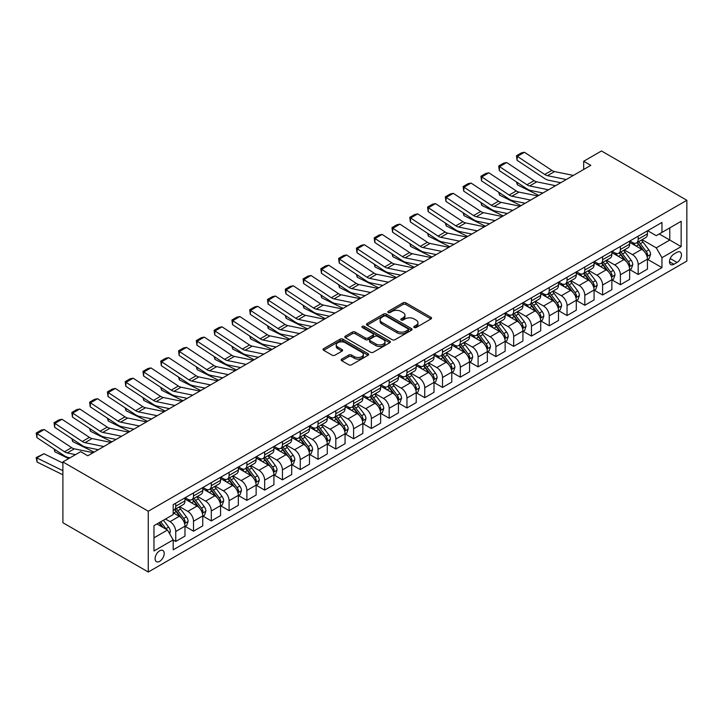 <?xml version="1.0" encoding="UTF-8"?>
<svg xmlns="http://www.w3.org/2000/svg" width="723" height="723" viewBox="0 0 723 723"><rect width="100%" height="100%" fill="white"/><g stroke="black" fill="none" stroke-linecap="round" stroke-linejoin="round"><path stroke-width="1.08" d="M414.189 327.51A1.383 0.795 0 0 0 416.141 327.51L430.98 318.942A1.979 1.139 0 0 0 431.559 318.138A1.979 1.139 0 0 0 430.98 317.334L405.838 302.82A1.979 1.139 0 0 0 403.045 302.82L388.206 311.387A1.383 0.795 0 0 0 387.799 311.947A1.383 0.795 0 0 0 388.206 312.517A1.383 0.795 0 0 0 390.158 312.517L392.083 311.405A6.317 3.651 0 0 1 401.021 311.405L403.118 312.616A6.317 3.651 0 0 1 404.97 315.192A6.317 3.651 0 0 1 403.118 317.777L401.193 318.888A1.383 0.795 0 0 0 400.795 319.449A1.383 0.795 0 0 0 401.193 320.009A1.383 0.795 0 0 0 403.154 320.009L405.07 318.906A6.317 3.651 0 0 1 414.008 318.906L416.105 320.117A6.317 3.651 0 0 1 417.957 322.693A6.317 3.651 0 0 1 416.105 325.278L414.189 326.38A1.383 0.795 0 0 0 413.782 326.95A1.383 0.795 0 0 0 414.189 327.51L414.189 326.38M159.656 561.337A6.444 3.714 120 0 0 163.859 555.662A6.444 3.714 120 0 0 162.874 550.501A6.444 3.714 120 0 0 159.656 550.818A6.444 3.714 120 0 0 155.445 556.493A6.444 3.714 120 0 0 156.439 561.654A6.444 3.714 120 0 0 159.656 561.337M341.735 359.105A1.979 1.139 0 0 0 341.157 359.909A1.979 1.139 0 0 0 341.735 360.714L348.784 364.79A1.979 1.139 0 0 0 351.577 364.79L368.061 355.273A1.979 1.139 0 0 0 368.64 354.469A1.979 1.139 0 0 0 368.061 353.655L342.919 339.141A1.979 1.139 0 0 0 340.126 339.141L323.642 348.658A1.979 1.139 0 0 0 323.064 349.462A1.979 1.139 0 0 0 323.642 350.275L332.164 355.192A1.979 1.139 0 0 0 334.957 355.192L342.015 351.116A1.979 1.139 0 0 0 342.594 350.312A1.979 1.139 0 0 0 342.015 349.507L337.786 347.067A5.287 3.055 0 0 1 336.24 344.907A5.287 3.055 0 0 1 339.503 342.087A5.287 3.055 0 0 1 345.26 342.756L361.807 352.309A5.287 3.055 0 0 1 363.353 354.469A5.287 3.055 0 0 1 360.099 357.279A5.287 3.055 0 0 1 354.333 356.62L351.577 355.029A1.979 1.139 0 0 0 348.784 355.029L341.735 359.105L341.735 360.714L348.784 356.674L348.784 355.029M686.85 200.28L601.473 150.98L583.687 161.256L590.799 165.359L87.799 455.77L80.678 451.658L62.892 461.934L148.269 511.224L686.85 200.28L686.85 261.066L148.269 572.02L148.269 511.224M392.218 339.711A1.979 1.139 0 0 0 395.02 339.711L411.495 330.194A1.979 1.139 0 0 0 412.074 329.39A1.979 1.139 0 0 0 411.495 328.576L386.353 314.062A1.979 1.139 0 0 0 383.561 314.062L367.085 323.579A1.979 1.139 0 0 0 366.507 324.392A1.979 1.139 0 0 0 367.085 325.196L392.218 339.711M362.819 327.808A1.383 0.795 0 0 1 364.22 328.007L364.22 326.362L389.778 341.12A1.979 1.139 0 0 1 390.357 341.925A1.979 1.139 0 0 1 389.778 342.729L373.294 352.246A1.979 1.139 0 0 1 370.501 352.246L345.359 337.731L352.417 333.692L352.417 332.047L345.359 336.123A1.979 1.139 0 0 0 344.781 336.927A1.979 1.139 0 0 0 345.359 337.731L345.359 336.123M352.417 333.692A1.979 1.139 0 0 1 355.21 333.692L355.21 332.047A1.979 1.139 0 0 0 352.417 332.047M355.21 332.047L365.404 337.939A1.979 1.139 0 0 0 368.197 337.939L372.878 335.237A1.979 1.139 0 0 0 373.457 334.424A1.979 1.139 0 0 0 372.878 333.619L362.259 327.492A1.383 0.795 0 0 1 361.861 326.932A1.383 0.795 0 0 1 362.711 326.19A1.383 0.795 0 0 1 364.22 326.362M677.035 252.282L673.899 254.089A6.236 3.606 120 0 0 669.823 259.584A6.236 3.606 120 0 0 670.781 264.582A6.236 3.606 120 0 0 673.899 264.275L677.035 262.467A6.236 3.606 120 0 0 681.111 256.972A6.236 3.606 120 0 0 680.153 251.975A6.236 3.606 120 0 0 677.035 252.282M647.645 230.709L656.258 235.68L661.952 232.399L661.952 222.458L173.177 504.654L173.177 514.586L153.963 525.684L153.963 550.98L173.177 539.891L173.177 549.832L661.952 267.646L661.952 257.704L656.258 247.844L642.105 239.674M661.952 232.399L681.156 221.31L681.156 246.606L661.952 257.704M62.892 461.934L62.892 522.72L148.269 572.02M583.687 161.256L583.687 169.471M659.249 233.963L669.778 240.036L669.778 227.881L681.156 221.31M656.258 247.844L669.778 240.036L681.156 246.606M153.963 537.84L167.483 530.031L156.954 523.958M173.177 539.973L175.734 541.455L175.734 531.513A8.052 4.645 -120 0 0 170.041 521.654L165.486 519.024M175.734 541.455L184.98 536.114L184.98 526.172A8.052 4.645 -120 0 0 179.295 516.312L173.177 512.779M185.196 526.38L193.52 531.188L193.52 521.247A8.052 4.645 -120 0 0 187.826 511.387L179.656 506.669M193.52 531.188L202.765 525.847L202.765 515.906A8.052 4.645 -120 0 0 197.081 506.046L184.98 499.06M202.982 516.114L211.306 520.912L211.306 510.98A8.052 4.645 -120 0 0 205.612 501.12L197.442 496.403M211.306 520.912L220.56 515.58L220.56 505.639A8.052 4.645 -120 0 0 214.867 495.779L202.765 488.793M220.768 505.838L229.092 510.646L229.092 500.705A8.052 4.645 -120 0 0 223.398 490.845L215.228 486.127M229.092 510.646L238.346 505.305L238.346 495.363A8.052 4.645 -120 0 0 232.652 485.513L220.56 478.527M238.554 495.571L246.877 500.379L246.877 490.438A8.052 4.645 -120 0 0 241.193 480.578L233.014 475.861M246.877 500.379L256.132 495.038L256.132 485.097A8.052 4.645 -120 0 0 250.438 475.237L238.346 468.26M256.34 485.305L264.663 490.113L264.663 480.171A8.052 4.645 -120 0 0 258.979 470.312L250.8 465.594M264.663 490.113L273.918 484.772L273.918 474.83A8.052 4.645 -120 0 0 268.224 464.97L256.132 457.984M274.125 475.038L282.449 479.837L282.449 469.896A8.052 4.645 -120 0 0 276.764 460.045L268.585 455.327M282.449 479.837L291.703 474.505L291.703 464.564A8.052 4.645 -120 0 0 286.01 454.704L273.918 447.718M291.911 464.762L300.244 469.57L300.244 459.629A8.052 4.645 -120 0 0 294.55 449.769L286.38 445.052M300.244 469.57L309.489 464.229L309.489 454.288A8.052 4.645 -120 0 0 303.796 444.437L291.703 437.451M309.706 454.496L318.03 459.304L318.03 449.363A8.052 4.645 -120 0 0 312.336 439.503L304.166 434.785M318.03 459.304L327.275 453.963L327.275 444.021A8.052 4.645 -120 0 0 321.581 434.161L309.489 427.185M327.492 444.229L335.815 449.037L335.815 439.096A8.052 4.645 -120 0 0 330.122 429.236L321.952 424.518M335.815 449.037L345.061 443.696L345.061 433.755A8.052 4.645 -120 0 0 339.367 423.895L327.275 416.909M345.278 433.963L353.601 438.762L353.601 428.82A8.052 4.645 -120 0 0 347.908 418.969L339.738 414.243M353.601 438.762L362.847 433.42L362.847 423.488A8.052 4.645 -120 0 0 357.153 413.628L345.061 406.642M363.063 423.687L371.387 428.495L371.387 418.554A8.052 4.645 -120 0 0 365.693 408.694L357.524 403.976M371.387 428.495L380.632 423.154L380.632 413.213A8.052 4.645 -120 0 0 374.948 403.353L362.847 396.376M380.849 413.42L389.173 418.228L389.173 408.287A8.052 4.645 -120 0 0 383.479 398.427L375.309 393.71M389.173 418.228L398.418 412.887L398.418 402.946A8.052 4.645 -120 0 0 392.734 393.086L380.632 386.109M398.635 403.154L406.959 407.962L406.959 398.021A8.052 4.645 -120 0 0 401.265 388.161L393.095 383.443M406.959 407.962L416.213 402.621L416.213 392.679A8.052 4.645 -120 0 0 410.519 382.819L398.418 375.833M416.421 392.878L424.744 397.686L424.744 387.745A8.052 4.645 -120 0 0 419.051 377.885L410.881 373.167M424.744 397.686L433.999 392.345L433.999 382.404A8.052 4.645 -120 0 0 428.305 372.553L416.213 365.567M434.207 382.612L442.53 387.42L442.53 377.478A8.052 4.645 -120 0 0 436.846 367.618L428.667 362.901M442.53 387.42L451.785 382.078L451.785 372.137A8.052 4.645 -120 0 0 446.091 362.277L433.999 355.3M451.992 372.345L460.316 377.153L460.316 367.212A8.052 4.645 -120 0 0 454.631 357.352L446.453 352.634M460.316 377.153L469.57 371.812L469.57 361.871A8.052 4.645 -120 0 0 463.877 352.011L451.785 345.025M469.778 362.078L478.102 366.877L478.102 356.945A8.052 4.645 -120 0 0 472.417 347.085L464.238 342.368M478.102 366.877L487.356 361.545L487.356 351.604A8.052 4.645 -120 0 0 481.663 341.744L469.57 334.758M487.573 351.803L495.897 356.611L495.897 346.669A8.052 4.645 -120 0 0 490.203 336.81L482.033 332.092M495.897 356.611L505.142 351.27L505.142 341.328A8.052 4.645 -120 0 0 499.448 331.477L487.356 324.491M505.359 341.536L513.682 346.344L513.682 336.403A8.052 4.645 -120 0 0 507.989 326.543L499.819 321.825M513.682 346.344L522.928 341.003L522.928 331.062A8.052 4.645 -120 0 0 517.234 321.202L505.142 314.225M523.145 331.27L531.468 336.078L531.468 326.136A8.052 4.645 -120 0 0 525.775 316.276L517.605 311.559M531.468 336.078L540.714 330.736L540.714 320.795A8.052 4.645 -120 0 0 535.02 310.935L522.928 303.949M540.931 321.003L549.254 325.802L549.254 315.861A8.052 4.645 -120 0 0 543.56 306.01L535.391 301.292M549.254 325.802L558.499 320.47L558.499 310.529A8.052 4.645 -120 0 0 552.806 300.669L540.714 293.683M558.716 310.727L567.04 315.535L567.04 305.594A8.052 4.645 -120 0 0 561.346 295.734L553.176 291.017M567.04 315.535L576.285 310.194L576.285 300.253A8.052 4.645 -120 0 0 570.601 290.393L558.499 283.416M576.502 300.461L584.826 305.269L584.826 295.327A8.052 4.645 -120 0 0 579.132 285.468L570.962 280.75M584.826 305.269L594.071 299.928L594.071 289.986A8.052 4.645 -120 0 0 588.386 280.126L576.285 273.149M594.288 290.194L602.611 295.002L602.611 285.061A8.052 4.645 -120 0 0 596.918 275.201L588.748 270.483M602.611 295.002L611.866 289.661L611.866 279.72A8.052 4.645 -120 0 0 606.172 269.86L594.071 262.874M612.074 279.928L620.397 284.726L620.397 274.785A8.052 4.645 -120 0 0 614.704 264.934L606.534 260.208M620.397 284.726L629.652 279.385L629.652 269.453A8.052 4.645 -120 0 0 623.958 259.593L611.866 252.607M629.86 269.652L638.183 274.46L638.183 264.519A8.052 4.645 -120 0 0 632.498 254.659L624.32 249.941M638.183 274.46L647.437 269.119L647.437 259.177A8.052 4.645 -120 0 0 641.744 249.318L629.652 242.341M629.86 240.985L632.498 242.503A8.052 4.645 -120 0 0 636.52 242.901A8.052 4.645 -120 0 0 638.183 239.214L638.183 236.177M612.074 251.252L614.704 252.77A8.052 4.645 -120 0 0 618.734 253.167A8.052 4.645 -120 0 0 620.397 249.489L620.397 246.444M594.288 261.518L596.918 263.036A8.052 4.645 -120 0 0 600.949 263.443A8.052 4.645 -120 0 0 602.611 259.756L602.611 256.71M576.502 271.794L579.132 273.312A8.052 4.645 -120 0 0 583.163 273.71A8.052 4.645 -120 0 0 584.826 270.022L584.826 266.986M558.716 282.06L561.346 283.579A8.052 4.645 -120 0 0 565.368 283.976A8.052 4.645 -120 0 0 567.04 280.289L567.04 277.252M540.931 292.327L543.56 293.845A8.052 4.645 -120 0 0 547.582 294.243A8.052 4.645 -120 0 0 549.254 290.565L549.254 287.519M523.145 302.594L525.775 304.121A8.052 4.645 -120 0 0 529.796 304.519A8.052 4.645 -120 0 0 531.468 300.831L531.468 297.795M505.359 312.869L507.989 314.388A8.052 4.645 -120 0 0 512.011 314.785A8.052 4.645 -120 0 0 513.682 311.098L513.682 308.061M487.564 323.136L490.203 324.654A8.052 4.645 -120 0 0 494.225 325.052A8.052 4.645 -120 0 0 495.897 321.364L495.897 318.328M469.778 333.402L472.417 334.921A8.052 4.645 -120 0 0 476.439 335.318A8.052 4.645 -120 0 0 478.102 331.64L478.102 328.594M451.992 343.669L454.631 345.196A8.052 4.645 -120 0 0 458.653 345.594A8.052 4.645 -120 0 0 460.316 341.907L460.316 338.87M434.207 353.945L436.846 355.463A8.052 4.645 -120 0 0 440.867 355.861A8.052 4.645 -120 0 0 442.53 352.173L442.53 349.137M416.421 364.211L419.051 365.73A8.052 4.645 -120 0 0 423.082 366.127A8.052 4.645 -120 0 0 424.744 362.449L424.744 359.403M398.635 374.478L401.265 375.996A8.052 4.645 -120 0 0 405.296 376.403A8.052 4.645 -120 0 0 406.959 372.716L406.959 369.67M380.849 384.744L383.479 386.272A8.052 4.645 -120 0 0 387.51 386.669A8.052 4.645 -120 0 0 389.173 382.982L389.173 379.946M363.063 395.02L365.693 396.538A8.052 4.645 -120 0 0 369.715 396.936A8.052 4.645 -120 0 0 371.387 393.249L371.387 390.212M345.278 405.287L347.908 406.805A8.052 4.645 -120 0 0 351.929 407.203A8.052 4.645 -120 0 0 353.601 403.524L353.601 400.479M327.492 415.553L330.122 417.072A8.052 4.645 -120 0 0 334.143 417.478A8.052 4.645 -120 0 0 335.815 413.791L335.815 410.754M309.706 425.829L312.336 427.347A8.052 4.645 -120 0 0 316.358 427.745A8.052 4.645 -120 0 0 318.03 424.058L318.03 421.021M291.911 436.096L294.55 437.614A8.052 4.645 -120 0 0 298.572 438.011A8.052 4.645 -120 0 0 300.244 434.324L300.244 431.288M274.125 446.362L276.764 447.88A8.052 4.645 -120 0 0 280.786 448.278A8.052 4.645 -120 0 0 282.449 444.6L282.449 441.554M256.34 456.629L258.979 458.156A8.052 4.645 -120 0 0 263 458.554A8.052 4.645 -120 0 0 264.663 454.866L264.663 451.83M238.554 466.904L241.193 468.423A8.052 4.645 -120 0 0 245.214 468.82A8.052 4.645 -120 0 0 246.877 465.133L246.877 462.096M220.768 477.171L223.398 478.689A8.052 4.645 -120 0 0 227.429 479.087A8.052 4.645 -120 0 0 229.092 475.4L229.092 472.363M202.982 487.438L205.612 488.956A8.052 4.645 -120 0 0 209.643 489.354A8.052 4.645 -120 0 0 211.306 485.675L211.306 482.63M185.196 497.704L187.826 499.231A8.052 4.645 -120 0 0 191.857 499.629A8.052 4.645 -120 0 0 193.52 495.942L193.52 492.905M647.645 259.385L661.952 267.646M636.52 242.901L645.766 237.56A8.052 4.645 -120 0 0 647.437 233.872L647.437 230.836M618.734 253.167L627.98 247.826A8.052 4.645 -120 0 0 629.652 244.148L629.652 241.102M600.949 263.443L610.194 258.102A8.052 4.645 -120 0 0 611.866 254.415L611.866 251.378M583.163 273.71L592.408 268.369A8.052 4.645 -120 0 0 594.071 264.681L594.071 261.645M565.368 283.976L574.622 278.635A8.052 4.645 -120 0 0 576.285 274.957L576.285 271.911M547.582 294.243L556.837 288.911A8.052 4.645 -120 0 0 558.499 285.224L558.499 282.178M529.796 304.519L539.051 299.177A8.052 4.645 -120 0 0 540.714 295.49L540.714 292.454M512.011 314.785L521.265 309.444A8.052 4.645 -120 0 0 522.928 305.757L522.928 302.72M494.225 325.052L503.479 319.711A8.052 4.645 -120 0 0 505.142 316.032L505.142 312.987M476.439 335.318L485.684 329.986A8.052 4.645 -120 0 0 487.356 326.299L487.356 323.262M458.653 345.594L467.898 340.253A8.052 4.645 -120 0 0 469.57 336.566L469.57 333.529M440.867 355.861L450.113 350.519A8.052 4.645 -120 0 0 451.785 346.832L451.785 343.796M423.082 366.127L432.327 360.786A8.052 4.645 -120 0 0 433.999 357.108L433.999 354.062M405.296 376.403L414.541 371.062A8.052 4.645 -120 0 0 416.213 367.374L416.213 364.338M387.51 386.669L396.755 381.328A8.052 4.645 -120 0 0 398.418 377.641L398.418 374.604M369.715 396.936L378.969 391.595A8.052 4.645 -120 0 0 380.632 387.908L380.632 384.871M351.929 407.203L361.184 401.861A8.052 4.645 -120 0 0 362.847 398.183L362.847 395.138M334.143 417.478L343.398 412.137A8.052 4.645 -120 0 0 345.061 408.45L345.061 405.413M316.358 427.745L325.612 422.404A8.052 4.645 -120 0 0 327.275 418.716L327.275 415.68M298.572 438.011L307.826 432.67A8.052 4.645 -120 0 0 309.489 428.992L309.489 425.946M280.786 448.278L290.031 442.946A8.052 4.645 -120 0 0 291.703 439.259L291.703 436.213M263 458.554L272.246 453.213A8.052 4.645 -120 0 0 273.918 449.525L273.918 446.489M245.214 468.82L254.46 463.479A8.052 4.645 -120 0 0 256.132 459.792L256.132 456.755M227.429 479.087L236.674 473.746A8.052 4.645 -120 0 0 238.346 470.067L238.346 467.022M209.643 489.354L218.888 484.021A8.052 4.645 -120 0 0 220.56 480.334L220.56 477.297M191.857 499.629L201.102 494.288A8.052 4.645 -120 0 0 202.765 490.601L202.765 487.564M173.177 510.221A8.052 4.645 -120 0 0 174.062 509.896L183.317 504.555A8.052 4.645 -120 0 0 184.98 500.867L184.98 497.831M174.062 509.896A8.052 4.645 -120 0 0 175.734 506.208L175.734 503.172M167.483 530.031L173.177 539.891M414.74 327.709L416.105 326.913A6.317 3.651 0 0 0 417.957 324.338L417.957 322.693M404.97 315.192L404.97 316.837A6.317 3.651 0 0 1 403.118 319.421L401.753 320.208M430.953 318.96L405.838 304.464A1.979 1.139 0 0 0 403.045 304.464L388.757 312.707M411.468 330.212L386.353 315.707A1.979 1.139 0 0 0 383.561 315.707L367.112 325.205L367.085 323.579M408.007 329.95A1.383 0.795 0 0 0 408.414 329.39A1.383 0.795 0 0 0 408.007 328.82L385.937 316.078A1.383 0.795 0 0 0 383.985 316.078L381.961 317.252A6.317 3.651 0 0 0 380.108 319.828A6.317 3.651 0 0 0 381.961 322.413L397.044 331.125A6.317 3.651 0 0 0 405.983 331.125L408.007 329.95L408.007 331.595A1.383 0.795 0 0 0 408.414 331.035L408.414 329.39M380.108 319.828L380.108 321.473A6.317 3.651 0 0 0 381.961 324.058L381.961 322.413M408.007 331.595L405.983 332.761A6.317 3.651 0 0 1 397.044 332.761L381.961 324.058M355.21 333.692L365.404 339.575A1.979 1.139 0 0 0 368.197 339.575L372.878 336.873A1.979 1.139 0 0 0 373.457 336.068L373.457 334.424M364.22 328.007L389.751 342.747M375.987 344.04A5.287 3.055 0 0 0 381.744 344.708A5.287 3.055 0 0 0 385.007 341.889A5.287 3.055 0 0 0 383.461 339.729L377.623 336.367A1.979 1.139 0 0 0 374.83 336.367L370.158 339.06A1.979 1.139 0 0 0 369.58 339.873A1.979 1.139 0 0 0 370.158 340.678L375.987 344.04L375.987 345.684A5.287 3.055 0 0 0 381.744 346.344A5.287 3.055 0 0 0 385.007 343.533L385.007 341.889M369.58 339.873L369.58 341.509A1.979 1.139 0 0 0 370.158 342.322L370.158 340.678M375.987 345.684L370.158 342.322M363.353 354.469L363.353 356.105A5.287 3.055 0 0 1 360.099 358.924A5.287 3.055 0 0 1 354.333 358.265L351.577 356.674A1.979 1.139 0 0 0 348.784 356.674M336.24 344.907L336.24 346.552A5.287 3.055 0 0 0 337.786 348.712L337.786 347.067M341.988 351.134L337.786 348.712M368.034 355.291L342.919 340.786A1.979 1.139 0 0 0 340.126 340.786L323.669 350.284M647.437 259.512L649.146 258.527L650.564 254.415A5.332 3.082 -120 0 0 648.865 249.878L643.045 242.115A15.391 8.884 -120 0 0 641.373 240.099M635.589 245.766A15.391 8.884 -120 0 0 632.435 242.467M541.681 192.725L542.611 193.186M517.198 182.422L517.343 184.826L516.484 181.952M538.771 195.4L517.343 184.826M646.949 256.24L647.681 254.641A5.332 3.082 -120 0 0 646.163 251.432L640.343 243.669A15.391 8.884 -120 0 0 638.662 241.663M637.234 242.485A12.779 7.375 60 0 1 639.331 244.871L644.247 251.441M636.954 242.648A15.391 8.884 60 0 1 638.635 244.663L642.503 249.815M566.263 179.53L547.456 175.671A10.059 5.811 60 0 1 544.753 174.487L517.343 156.376L517.09 160.325L544.5 178.436A15.093 8.712 -120 0 0 548.54 180.217L560.741 182.711M573.375 175.427L554.568 171.568A10.059 5.811 60 0 1 551.866 170.384L524.464 152.273L517.343 156.376L516.493 155.725L521.473 152.851L524.464 152.273M517.09 160.325L516.493 155.725M629.652 269.778L631.36 268.793L632.779 264.681A5.332 3.082 -120 0 0 631.08 260.144L625.259 252.381A15.391 8.884 -120 0 0 623.578 250.366M617.804 256.032A15.391 8.884 -120 0 0 614.649 252.734M523.895 202.991L524.826 203.452M499.412 192.689L499.557 195.093L498.698 192.219M520.985 205.675L499.557 195.093M629.164 266.507L629.896 264.907A5.332 3.082 -120 0 0 628.368 261.708L622.557 253.945A15.391 8.884 -120 0 0 620.876 251.929M619.448 252.761A12.779 7.375 60 0 1 621.545 255.147L626.461 261.708M619.168 252.914A15.391 8.884 60 0 1 620.849 254.93L624.717 260.09M611.866 280.045L613.565 279.06L614.993 274.957A5.332 3.082 -120 0 0 613.294 270.411L607.474 262.648A15.391 8.884 -120 0 0 605.793 260.642M600.018 266.308A15.391 8.884 -120 0 0 596.864 263.009M506.109 213.258L507.04 213.719M481.626 202.964L481.771 205.359L480.912 202.494M503.199 215.942L481.771 205.359M611.378 276.782L612.11 275.183A5.332 3.082 -120 0 0 610.583 271.975L604.771 264.211A15.391 8.884 -120 0 0 603.09 262.196M601.663 263.027A12.779 7.375 60 0 1 603.759 265.413L608.676 271.984M601.382 263.19A15.391 8.884 60 0 1 603.063 265.196L606.931 270.357M594.071 290.312L595.779 289.327L597.207 285.224A5.332 3.082 -120 0 0 595.499 280.678L589.688 272.923A15.391 8.884 -120 0 0 588.007 270.908M582.223 276.575A15.391 8.884 -120 0 0 579.078 273.276M488.323 223.534L489.254 223.985M463.841 213.231L463.985 215.635L463.127 212.761M485.413 226.209L463.985 215.635M593.592 287.049L594.324 285.449A5.332 3.082 -120 0 0 592.797 282.241L586.986 274.478A15.391 8.884 -120 0 0 585.305 272.472M583.877 273.294A12.779 7.375 60 0 1 585.973 275.68L590.89 282.25M583.597 273.457A15.391 8.884 60 0 1 585.278 275.463L589.146 280.623M548.477 189.797L529.661 185.947A10.059 5.811 60 0 1 526.968 184.763L499.557 166.642L499.304 170.592L526.715 188.712A15.093 8.712 -120 0 0 530.754 190.483L542.955 192.987M555.589 185.694L536.782 181.834A10.059 5.811 60 0 1 534.08 180.651L506.678 162.539L499.557 166.642L498.707 165.992L503.687 163.118L506.678 162.539M499.304 170.592L498.707 165.992M530.682 200.072L511.875 196.213A10.059 5.811 60 0 1 509.182 195.029L481.771 176.918L481.518 180.867L508.929 198.979A15.093 8.712 -120 0 0 512.969 200.75L525.169 203.253M537.804 195.96L518.997 192.101A10.059 5.811 60 0 1 516.294 190.926L488.884 172.806L481.771 176.918L480.922 176.267L485.901 173.393L488.884 172.806M481.518 180.867L480.922 176.267M512.896 210.339L494.089 206.48A10.059 5.811 60 0 1 491.396 205.296L463.985 187.185L463.732 191.134L491.143 209.245A15.093 8.712 -120 0 0 495.183 211.017L507.383 213.52M520.018 206.227L501.202 202.377A10.059 5.811 60 0 1 498.509 201.193L471.098 183.082L463.985 187.185L463.136 186.534L468.115 183.66L471.098 183.082M463.732 191.134L463.136 186.534M576.285 300.587L577.993 299.602L579.421 295.49A5.332 3.082 -120 0 0 577.713 290.953L571.902 283.19A15.391 8.884 -120 0 0 570.221 281.175M564.437 286.841A15.391 8.884 -120 0 0 561.292 283.543M470.537 233.8L471.468 234.261M446.055 223.497L446.199 225.901L445.341 223.027M467.618 236.475L446.199 225.901M575.806 297.316L576.538 295.716A5.332 3.082 -120 0 0 575.011 292.508L569.2 284.754A15.391 8.884 -120 0 0 567.519 282.738M566.091 283.561A12.779 7.375 60 0 1 568.188 285.947L573.104 292.517M565.811 283.723A15.391 8.884 60 0 1 567.492 285.739L571.36 290.899M495.11 220.605L476.303 216.746A10.059 5.811 60 0 1 473.61 215.571L446.199 197.451L445.946 201.401L473.348 219.512A15.093 8.712 -120 0 0 477.397 221.292L489.598 223.796M502.232 216.502L483.416 212.643A10.059 5.811 60 0 1 480.723 211.459L453.312 193.348L446.199 197.451L445.341 196.801L450.33 193.927L453.312 193.348M445.946 201.401L445.341 196.801M558.499 310.854L560.208 309.869L561.635 305.757A5.332 3.082 -120 0 0 559.927 301.22L554.116 293.457A15.391 8.884 -120 0 0 552.435 291.45M546.651 297.108A15.391 8.884 -120 0 0 543.506 293.818M452.752 244.067L453.683 244.528M428.269 233.773L428.414 236.168L427.555 233.294M449.833 246.751L428.414 236.168M558.011 307.591L558.752 305.983A5.332 3.082 -120 0 0 557.225 302.783L551.414 295.02A15.391 8.884 -120 0 0 549.733 293.005M548.296 293.836A12.779 7.375 60 0 1 550.402 296.222L555.318 302.783M548.025 293.99A15.391 8.884 60 0 1 549.706 296.005L553.574 301.166M540.714 321.12L542.422 320.135L543.841 316.032A5.332 3.082 -120 0 0 542.142 311.486L536.33 303.723A15.391 8.884 -120 0 0 534.649 301.717M528.865 307.383A15.391 8.884 -120 0 0 525.711 304.085M434.966 254.333L435.897 254.794M410.483 244.04L410.628 246.435L409.769 243.57M432.047 257.017L410.628 246.435M540.226 317.858L540.967 316.258A5.332 3.082 -120 0 0 539.439 313.05L533.628 305.287A15.391 8.884 -120 0 0 531.947 303.271M530.51 304.103A12.779 7.375 60 0 1 532.607 306.489L537.532 313.059M530.239 304.266A15.391 8.884 60 0 1 531.92 306.272L535.779 311.432M522.928 331.387L524.636 330.402L526.055 326.299A5.332 3.082 -120 0 0 524.356 321.753L518.545 313.999A15.391 8.884 -120 0 0 516.864 311.984M511.08 317.65A15.391 8.884 -120 0 0 507.926 314.351M417.18 264.609L418.111 265.07M392.697 254.306L392.842 256.71L391.983 253.836M414.261 267.284L392.842 256.71M522.44 328.125L523.181 326.525A5.332 3.082 -120 0 0 521.654 323.317L515.842 315.553A15.391 8.884 -120 0 0 514.161 313.547M512.724 314.369A12.779 7.375 60 0 1 514.821 316.755L519.747 323.326M512.453 314.532A15.391 8.884 60 0 1 514.134 316.538L517.993 321.699M505.142 341.663L506.85 340.678L508.269 336.566A5.332 3.082 -120 0 0 506.57 332.029L500.759 324.266A15.391 8.884 -120 0 0 499.078 322.25M493.294 327.917A15.391 8.884 -120 0 0 490.14 324.618M399.394 274.876L400.325 275.336M374.912 264.573L375.056 266.977L374.198 264.103M396.475 277.551L375.056 266.977M504.654 338.391L505.395 336.791A5.332 3.082 -120 0 0 503.868 333.583L498.057 325.829A15.391 8.884 -120 0 0 496.376 323.814M494.939 324.645A12.779 7.375 60 0 1 497.035 327.022L501.961 333.592M494.668 324.799A15.391 8.884 60 0 1 496.349 326.814L500.208 331.974M487.356 351.929L489.064 350.944L490.483 346.832A5.332 3.082 -120 0 0 488.784 342.295L482.973 334.532A15.391 8.884 -120 0 0 481.292 332.526M475.508 338.192A15.391 8.884 -120 0 0 472.354 334.894M381.599 285.142L382.53 285.603M357.126 274.848L357.27 277.243L356.412 274.369M378.689 287.826L357.27 277.243M486.868 348.667L487.609 347.067A5.332 3.082 -120 0 0 486.082 343.859L480.262 336.096A15.391 8.884 -120 0 0 478.59 334.08M477.153 334.912A12.779 7.375 60 0 1 479.25 337.298L484.175 343.859M476.882 335.065A15.391 8.884 60 0 1 478.554 337.081L482.422 342.241M477.325 230.872L458.518 227.022A10.059 5.811 60 0 1 455.824 225.838L428.414 207.727L428.161 211.667L455.562 229.787A15.093 8.712 -120 0 0 459.611 231.559L471.812 234.062M484.437 226.769L465.63 222.91A10.059 5.811 60 0 1 462.937 221.726L435.526 203.615L428.414 207.727L427.555 207.076L432.535 204.193L435.526 203.615M428.161 211.667L427.555 207.076M459.539 241.148L440.732 237.289A10.059 5.811 60 0 1 438.039 236.105L410.628 217.994L410.366 221.943L437.776 240.054A15.093 8.712 -120 0 0 441.825 241.825L454.026 244.329M466.651 237.036L447.844 233.177A10.059 5.811 60 0 1 445.151 232.002L417.74 213.881L410.628 217.994L409.769 217.343L414.749 214.469L417.74 213.881M410.366 221.943L409.769 217.343M441.753 251.414L422.946 247.555A10.059 5.811 60 0 1 420.253 246.371L392.842 228.26L392.58 232.21L419.991 250.321A15.093 8.712 -120 0 0 424.04 252.092L436.24 254.595M448.866 247.302L430.058 243.452A10.059 5.811 60 0 1 427.365 242.268L399.955 224.157L392.842 228.26L391.983 227.609L396.963 224.736L399.955 224.157M392.58 232.21L391.983 227.609M423.967 261.681L405.16 257.822A10.059 5.811 60 0 1 402.458 256.647L375.056 238.527L374.794 242.476L402.205 260.596A15.093 8.712 -120 0 0 406.254 262.368L418.454 264.871M431.08 257.578L412.273 253.719A10.059 5.811 60 0 1 409.579 252.535L382.169 234.424L375.056 238.527L374.198 237.876L379.177 235.002L382.169 234.424M374.794 242.476L374.198 237.876M406.181 271.956L387.374 268.097A10.059 5.811 60 0 1 384.672 266.914L357.27 248.802L357.008 252.752L384.419 270.863A15.093 8.712 -120 0 0 388.459 272.634L400.669 275.138M413.294 267.844L394.487 263.985A10.059 5.811 60 0 1 391.794 262.801L364.383 244.69L357.27 248.802L356.412 248.152L361.392 245.269L364.383 244.69M357.008 252.752L356.412 248.152M469.57 362.196L471.279 361.211L472.697 357.108A5.332 3.082 -120 0 0 470.998 352.562L465.178 344.799A15.391 8.884 -120 0 0 463.506 342.792M457.722 348.459A15.391 8.884 -120 0 0 454.568 345.16M363.814 295.418L364.744 295.87M339.331 285.115L339.476 287.51L338.617 284.645M360.904 298.093L339.476 287.51M469.082 358.933L469.823 357.334A5.332 3.082 -120 0 0 468.296 354.125L462.476 346.362A15.391 8.884 -120 0 0 460.795 344.356M459.367 345.178A12.779 7.375 60 0 1 461.464 347.564L466.38 354.134M459.096 345.341A15.391 8.884 60 0 1 460.768 347.347L464.636 352.508M388.396 282.223L369.589 278.364A10.059 5.811 60 0 1 366.886 277.18L339.476 259.069L339.223 263.018L366.633 281.13A15.093 8.712 -120 0 0 370.673 282.901L382.874 285.404M395.508 278.111L376.701 274.252A10.059 5.811 60 0 1 374.008 273.077L346.597 254.957L339.476 259.069L338.626 258.418L343.606 255.544L346.597 254.957M339.223 263.018L338.626 258.418M451.785 372.472L453.493 371.477L454.912 367.374A5.332 3.082 -120 0 0 453.213 362.829L447.392 355.074A15.391 8.884 -120 0 0 445.72 353.059M439.936 358.725A15.391 8.884 -120 0 0 436.782 355.427M346.028 305.684L346.959 306.145M321.545 295.382L321.69 297.786L320.831 294.912M343.118 308.36L321.69 297.786M451.297 369.2L452.029 367.6A5.332 3.082 -120 0 0 450.51 364.392L444.69 356.629A15.391 8.884 -120 0 0 443.009 354.622M441.581 355.445A12.779 7.375 60 0 1 443.678 357.831L448.594 364.401M441.301 355.608A15.391 8.884 60 0 1 442.982 357.623L446.85 362.774M370.61 292.49L351.803 288.631A10.059 5.811 60 0 1 349.101 287.447L321.69 269.336L321.437 273.285L348.848 291.396A15.093 8.712 -120 0 0 352.887 293.176L365.088 295.671M377.722 288.387L358.915 284.528A10.059 5.811 60 0 1 356.213 283.344L328.811 265.233L321.69 269.336L320.84 268.685L325.82 265.811L328.811 265.233M321.437 273.285L320.84 268.685M433.999 382.738L435.707 381.753L437.126 377.641A5.332 3.082 -120 0 0 435.427 373.104L429.607 365.341A15.391 8.884 -120 0 0 427.926 363.326M422.151 368.992A15.391 8.884 -120 0 0 418.997 365.693M328.242 315.951L329.173 316.412M303.759 305.648L303.904 308.052L303.045 305.178M325.332 318.635L303.904 308.052M433.511 379.467L434.243 377.867A5.332 3.082 -120 0 0 432.716 374.659L426.904 366.904A15.391 8.884 -120 0 0 425.223 364.889M423.795 365.721A12.779 7.375 60 0 1 425.892 368.097L430.809 374.668M423.515 365.874A15.391 8.884 60 0 1 425.196 367.89L429.064 373.05M352.824 302.756L334.008 298.897A10.059 5.811 60 0 1 331.315 297.722L303.904 279.602L303.651 283.552L331.062 301.672A15.093 8.712 -120 0 0 335.101 303.443L347.302 305.946M359.937 298.653L341.129 294.794A10.059 5.811 60 0 1 338.427 293.61L311.026 275.499L303.904 279.602L303.054 278.951L308.034 276.078L311.026 275.499M303.651 283.552L303.054 278.951M416.213 393.005L417.912 392.02L419.34 387.908A5.332 3.082 -120 0 0 417.641 383.371L411.821 375.608A15.391 8.884 -120 0 0 410.14 373.601M404.365 379.268A15.391 8.884 -120 0 0 401.211 375.969M310.456 326.218L311.387 326.679M285.974 315.924L286.118 318.319L285.26 315.445M307.546 328.902L286.118 318.319M415.725 389.742L416.457 388.143A5.332 3.082 -120 0 0 414.93 384.934L409.119 377.171A15.391 8.884 -120 0 0 407.438 375.156M406.01 375.987A12.779 7.375 60 0 1 408.106 378.373L413.023 384.934M405.73 376.141A15.391 8.884 60 0 1 407.411 378.156L411.279 383.317M335.029 313.032L316.222 309.173A10.059 5.811 60 0 1 313.529 307.989L286.118 289.878L285.865 293.827L313.276 311.938A15.093 8.712 -120 0 0 317.316 313.71L329.516 316.213M342.151 308.92L323.344 305.061A10.059 5.811 60 0 1 320.641 303.877L293.231 285.766L286.118 289.878L285.269 289.227L290.248 286.353L293.231 285.766M285.865 293.827L285.269 289.227M398.418 403.271L400.126 402.286L401.554 398.183A5.332 3.082 -120 0 0 399.846 393.637L394.035 385.883A15.391 8.884 -120 0 0 392.354 383.868M386.57 389.534A15.391 8.884 -120 0 0 383.425 386.236M292.67 336.493L293.601 336.945M268.188 326.19L268.332 328.585L267.474 325.721M289.76 339.168L268.332 328.585M397.939 400.009L398.671 398.409A5.332 3.082 -120 0 0 397.144 395.201L391.333 387.438A15.391 8.884 -120 0 0 389.652 385.431M388.224 386.254A12.779 7.375 60 0 1 390.321 388.64L395.237 395.21M387.944 386.416A15.391 8.884 60 0 1 389.625 388.423L393.493 393.583M317.243 323.298L298.436 319.439A10.059 5.811 60 0 1 295.743 318.256L268.332 300.144L268.079 304.094L295.49 322.205A15.093 8.712 -120 0 0 299.53 323.976L311.73 326.48M324.365 319.186L305.549 315.327A10.059 5.811 60 0 1 302.856 314.153L275.445 296.032L268.332 300.144L267.483 299.494L272.463 296.62L275.445 296.032M268.079 304.094L267.483 299.494M380.632 413.547L382.34 412.562L383.768 408.45A5.332 3.082 -120 0 0 382.06 403.913L376.249 396.15A15.391 8.884 -120 0 0 374.568 394.134M368.784 399.801A15.391 8.884 -120 0 0 365.639 396.502M274.885 346.76L275.815 347.221M250.402 336.457L250.547 338.861L249.688 335.987M271.965 349.435L250.547 338.861M380.153 410.275L380.885 408.676A5.332 3.082 -120 0 0 379.358 405.467L373.547 397.704A15.391 8.884 -120 0 0 371.866 395.698M370.438 396.52A12.779 7.375 60 0 1 372.535 398.906L377.451 405.476M370.158 396.683A15.391 8.884 60 0 1 371.839 398.698L375.707 403.85M299.458 333.565L280.651 329.706A10.059 5.811 60 0 1 277.957 328.522L250.547 310.411L250.294 314.36L277.695 332.472A15.093 8.712 -120 0 0 281.744 334.252L293.945 336.746M306.579 329.462L287.763 325.603A10.059 5.811 60 0 1 285.07 324.419L257.659 306.308L250.547 310.411L249.688 309.76L254.677 306.886L257.659 306.308M250.294 314.36L249.688 309.76M362.847 423.814L364.555 422.828L365.983 418.716A5.332 3.082 -120 0 0 364.275 414.18L358.463 406.416A15.391 8.884 -120 0 0 356.782 404.401M350.998 410.068A15.391 8.884 -120 0 0 347.853 406.769M257.099 357.026L258.03 357.487M232.616 346.724L232.761 349.128L231.902 346.254M254.18 359.711L232.761 349.128M362.359 420.542L363.1 418.942A5.332 3.082 -120 0 0 361.572 415.743L355.761 407.98A15.391 8.884 -120 0 0 354.08 405.964M352.643 406.796A12.779 7.375 60 0 1 354.749 409.182L359.665 415.743M352.372 406.95A15.391 8.884 60 0 1 354.053 408.965L357.921 414.125M345.061 434.08L346.769 433.095L348.188 428.992A5.332 3.082 -120 0 0 346.489 424.446L340.678 416.683A15.391 8.884 -120 0 0 338.997 414.677M333.213 420.343A15.391 8.884 -120 0 0 330.059 417.044M239.313 367.293L240.244 367.754M214.83 356.999L214.975 359.394L214.116 356.529M236.394 369.977L214.975 359.394M344.573 430.818L345.314 429.218A5.332 3.082 -120 0 0 343.786 426.01L337.975 418.246A15.391 8.884 -120 0 0 336.294 416.231M334.857 417.063A12.779 7.375 60 0 1 336.954 419.448L341.88 426.019M334.586 417.225A15.391 8.884 60 0 1 336.267 419.232L340.126 424.392M327.275 444.347L328.983 443.362L330.402 439.259A5.332 3.082 -120 0 0 328.703 434.713L322.892 426.959A15.391 8.884 -120 0 0 321.211 424.943M315.427 430.61A15.391 8.884 -120 0 0 312.273 427.311M221.527 377.569L222.458 378.021M197.045 367.266L197.189 369.67L196.331 366.796M218.608 380.244L197.189 369.67M326.787 441.084L327.528 439.485A5.332 3.082 -120 0 0 326.001 436.276L320.19 428.513A15.391 8.884 -120 0 0 318.509 426.507M317.072 427.329A12.779 7.375 60 0 1 319.168 429.715L324.094 436.285M316.801 427.492A15.391 8.884 60 0 1 318.481 429.498L322.341 434.659M309.489 454.622L311.197 453.637L312.616 449.525A5.332 3.082 -120 0 0 310.917 444.988L305.106 437.225A15.391 8.884 -120 0 0 303.425 435.21M297.641 440.876A15.391 8.884 -120 0 0 294.487 437.578M203.741 387.835L204.672 388.296M179.259 377.533L179.403 379.937L178.545 377.063M200.822 390.51L179.403 379.937M309.001 451.351L309.742 449.751A5.332 3.082 -120 0 0 308.215 446.543L302.404 438.789A15.391 8.884 -120 0 0 300.723 436.773M299.286 437.596A12.779 7.375 60 0 1 301.383 439.982L306.308 446.552M299.015 437.758A15.391 8.884 60 0 1 300.696 439.774L304.555 444.934M291.703 464.889L293.411 463.904L294.83 459.792A5.332 3.082 -120 0 0 293.131 455.255L287.32 447.492A15.391 8.884 -120 0 0 285.639 445.485M279.855 451.143A15.391 8.884 -120 0 0 276.701 447.853M185.947 398.102L186.877 398.563M161.473 387.808L161.618 390.203L160.759 387.329M183.036 400.786L161.618 390.203M291.215 461.626L291.956 460.018A5.332 3.082 -120 0 0 290.429 456.819L284.609 449.055A15.391 8.884 -120 0 0 282.937 447.04M281.5 447.871A12.779 7.375 60 0 1 283.597 450.257L288.522 456.819M281.229 448.025A15.391 8.884 60 0 1 282.901 450.04L286.769 455.201M273.918 475.156L275.626 474.171L277.045 470.067A5.332 3.082 -120 0 0 275.346 465.522L269.525 457.758A15.391 8.884 -120 0 0 267.853 455.752M262.069 461.419A15.391 8.884 -120 0 0 258.915 458.12M168.161 408.368L169.092 408.829M143.678 398.075L143.823 400.47L142.964 397.605M165.251 411.053L143.823 400.47M273.43 471.893L274.171 470.293A5.332 3.082 -120 0 0 272.643 467.085L266.823 459.322A15.391 8.884 -120 0 0 265.142 457.307M263.714 458.138A12.779 7.375 60 0 1 265.811 460.524L270.727 467.094M263.443 458.301A15.391 8.884 60 0 1 265.115 460.307L268.983 465.467M256.132 485.422L257.84 484.437L259.259 480.334A5.332 3.082 -120 0 0 257.56 475.788L251.74 468.034A15.391 8.884 -120 0 0 250.068 466.019M244.284 471.685A15.391 8.884 -120 0 0 241.13 468.387M150.375 418.644L151.306 419.105M125.892 408.341L126.037 410.745L125.178 407.871M147.465 421.319L126.037 410.745M255.644 482.16L256.376 480.56A5.332 3.082 -120 0 0 254.858 477.352L249.037 469.589A15.391 8.884 -120 0 0 247.356 467.582M245.928 468.405A12.779 7.375 60 0 1 248.025 470.79L252.942 477.361M245.648 468.567A15.391 8.884 60 0 1 247.329 470.574L251.197 475.734M238.346 495.698L240.054 494.713L241.473 490.601A5.332 3.082 -120 0 0 239.774 486.064L233.954 478.301A15.391 8.884 -120 0 0 232.273 476.285M226.498 481.952A15.391 8.884 -120 0 0 223.344 478.653M132.589 428.911L133.52 429.372M108.107 418.608L108.251 421.012L107.393 418.138M129.679 431.586L108.251 421.012M237.858 492.426L238.59 490.827A5.332 3.082 -120 0 0 237.063 487.618L231.252 479.864A15.391 8.884 -120 0 0 229.571 477.849M228.143 478.68A12.779 7.375 60 0 1 230.239 481.057L235.156 487.627M227.862 478.834A15.391 8.884 60 0 1 229.543 480.849L233.412 486.01M281.672 343.832L262.865 339.982A10.059 5.811 60 0 1 260.172 338.798L232.761 320.678L232.508 324.627L259.909 342.747A15.093 8.712 -120 0 0 263.958 344.519L276.159 347.022M288.784 339.729L269.977 335.87A10.059 5.811 60 0 1 267.284 334.686L239.873 316.575L232.761 320.678L231.902 320.027L236.882 317.153L239.873 316.575M232.508 324.627L231.902 320.027M263.886 354.107L245.079 350.248A10.059 5.811 60 0 1 242.386 349.064L214.975 330.953L214.713 334.903L242.124 353.014A15.093 8.712 -120 0 0 246.172 354.785L258.373 357.289M270.998 349.995L252.191 346.136A10.059 5.811 60 0 1 249.498 344.961L222.088 326.841L214.975 330.953L214.116 330.303L219.096 327.429L222.088 326.841M214.713 334.903L214.116 330.303M246.1 364.374L227.293 360.515A10.059 5.811 60 0 1 224.6 359.331L197.189 341.22L196.927 345.169L224.338 363.28A15.093 8.712 -120 0 0 228.387 365.052L240.587 367.555M253.213 360.262L234.406 356.412A10.059 5.811 60 0 1 231.712 355.228L204.302 337.117L197.189 341.22L196.331 340.569L201.31 337.695L204.302 337.117M196.927 345.169L196.331 340.569M228.314 374.641L209.507 370.782A10.059 5.811 60 0 1 206.805 369.607L179.403 351.486L179.141 355.436L206.552 373.547A15.093 8.712 -120 0 0 210.601 375.327L222.801 377.831M235.427 370.538L216.62 366.678A10.059 5.811 60 0 1 213.927 365.495L186.516 347.383L179.403 351.486L178.545 350.836L183.525 347.962L186.516 347.383M179.141 355.436L178.545 350.836M210.529 384.907L191.722 381.057A10.059 5.811 60 0 1 189.019 379.873L161.618 361.762L161.356 365.711L188.766 383.823A15.093 8.712 -120 0 0 192.806 385.594L205.016 388.097M217.641 380.804L198.834 376.945A10.059 5.811 60 0 1 196.141 375.761L168.73 357.65L161.618 361.762L160.759 361.111L165.739 358.228L168.73 357.65M161.356 365.711L160.759 361.111M192.743 395.183L173.936 391.324A10.059 5.811 60 0 1 171.234 390.14L143.823 372.029L143.57 375.978L170.98 394.089A15.093 8.712 -120 0 0 175.02 395.861L187.221 398.364M199.855 391.071L181.048 387.212A10.059 5.811 60 0 1 178.355 386.037L150.944 367.917L143.823 372.029L142.973 371.378L147.953 368.504L150.944 367.917M143.57 375.978L142.973 371.378M174.957 405.449L156.15 401.59A10.059 5.811 60 0 1 153.448 400.406L126.037 382.295L125.784 386.245L153.195 404.356A15.093 8.712 -120 0 0 157.234 406.127L169.435 408.631M182.069 401.337L163.262 397.487A10.059 5.811 60 0 1 160.56 396.303L133.159 378.192L126.037 382.295L125.187 381.645L130.167 378.771L133.159 378.192M125.784 386.245L125.187 381.645M157.171 415.716L138.355 411.857A10.059 5.811 60 0 1 135.662 410.682L108.251 392.562L107.998 396.511L135.409 414.631A15.093 8.712 -120 0 0 139.449 416.403L151.649 418.906M164.284 411.613L145.477 407.754A10.059 5.811 60 0 1 142.774 406.57L115.373 388.459L108.251 392.562L107.402 391.911L112.381 389.037L115.373 388.459M107.998 396.511L107.402 391.911M220.56 505.964L222.259 504.979L223.687 500.867A5.332 3.082 -120 0 0 221.988 496.33L216.168 488.567A15.391 8.884 -120 0 0 214.487 486.561M208.712 492.227A15.391 8.884 -120 0 0 205.558 488.929M114.803 439.177L115.734 439.638M90.321 428.884L90.465 431.279L89.607 428.405M111.893 441.861L90.465 431.279M220.072 502.702L220.804 501.102A5.332 3.082 -120 0 0 219.277 497.894L213.466 490.131A15.391 8.884 -120 0 0 211.785 488.115M210.357 488.947A12.779 7.375 60 0 1 212.454 491.333L217.37 497.894M210.077 489.1A15.391 8.884 60 0 1 211.758 491.116L215.626 496.276M139.376 425.992L120.569 422.133A10.059 5.811 60 0 1 117.876 420.949L90.465 402.838L90.212 406.787L117.623 424.898A15.093 8.712 -120 0 0 121.663 426.669L133.863 429.173M146.498 421.88L127.691 418.021A10.059 5.811 60 0 1 124.989 416.837L97.578 398.725L90.465 402.838L89.616 402.187L94.596 399.304L97.578 398.725M90.212 406.787L89.616 402.187M202.765 516.231L204.473 515.246L205.901 511.143A5.332 3.082 -120 0 0 204.193 506.597L198.382 498.834A15.391 8.884 -120 0 0 196.701 496.828M190.917 502.494A15.391 8.884 -120 0 0 187.772 499.195M97.018 449.453L97.948 449.905M72.535 439.15L72.68 441.545L71.821 438.68M94.107 452.128L72.68 441.545M202.286 512.969L203.018 511.369A5.332 3.082 -120 0 0 201.491 508.161L195.68 500.397A15.391 8.884 -120 0 0 193.999 498.391M192.571 499.213A12.779 7.375 60 0 1 194.668 501.599L199.584 508.17M192.291 499.376A15.391 8.884 60 0 1 193.972 501.382L197.84 506.543M121.591 436.258L102.783 432.399A10.059 5.811 60 0 1 100.09 431.215L72.68 413.104L72.427 417.054L99.837 435.165A15.093 8.712 -120 0 0 103.877 436.936L116.078 439.439M128.712 432.146L109.896 428.287A10.059 5.811 60 0 1 107.203 427.112L79.792 408.992L72.68 413.104L71.83 412.453L76.81 409.579L79.792 408.992M72.427 417.054L71.83 412.453M184.98 526.507L186.688 525.513L188.116 521.41A5.332 3.082 -120 0 0 186.407 516.864L180.596 509.109A15.391 8.884 -120 0 0 178.915 507.094M54.749 449.417L54.894 451.821L54.035 448.947M68.649 458.608L54.894 451.821M184.501 523.235L185.233 521.635A5.332 3.082 -120 0 0 183.705 518.427L177.894 510.664A15.391 8.884 -120 0 0 176.213 508.658M174.785 509.48A12.779 7.375 60 0 1 176.882 511.866L181.798 518.436M174.505 509.643A15.391 8.884 60 0 1 176.186 511.658L180.054 516.809M103.805 446.525L84.998 442.666A10.059 5.811 60 0 1 82.305 441.482L54.894 423.371L54.641 427.32L82.042 445.431A15.093 8.712 -120 0 0 86.091 447.212L98.292 449.706M110.926 442.422L92.11 438.563A10.059 5.811 60 0 1 89.417 437.379L62.006 419.268L54.894 423.371L54.035 422.72L59.024 419.846L62.006 419.268M54.641 427.32L54.035 422.72M169.616 533.728L170.33 531.676A5.332 3.082 -120 0 0 168.622 527.139L163.434 520.208M43.967 453.737L36.855 457.84L37.108 462.087L36.15 457.587L43.967 453.737L62.892 463.082M36.15 457.587L62.892 470.7M62.892 474.821L37.108 462.087M166.407 529.417A5.332 3.082 -120 0 0 165.919 528.694L160.732 521.771M159.394 522.539L163.127 527.519M159.024 522.756L162.187 526.977M75.517 454.64L67.212 452.932A10.059 5.811 60 0 1 64.519 451.758L37.108 433.637L36.855 437.587L64.257 455.707A15.093 8.712 -120 0 0 68.305 457.478L70.004 457.822M93.131 452.688L74.324 448.829A10.059 5.811 60 0 1 71.631 447.645L44.22 429.534L37.108 433.637L36.249 432.987L41.229 430.113L44.22 429.534M36.855 437.587L36.249 432.987M170.041 521.654L179.295 516.312M187.826 511.387L197.081 506.046M205.612 501.12L214.867 495.779M223.398 490.845L232.652 485.513M241.193 480.578L250.438 475.237M258.979 470.312L268.224 464.97M276.764 460.045L286.01 454.704M294.55 449.769L303.796 444.437M312.336 439.503L321.581 434.161M330.122 429.236L339.367 423.895M347.908 418.969L357.153 413.628M365.693 408.694L374.948 403.353M383.479 398.427L392.734 393.086M401.265 388.161L410.519 382.819M419.051 377.885L428.305 372.553M436.846 367.618L446.091 362.277M454.631 357.352L463.877 352.011M472.417 347.085L481.663 341.744M490.203 336.81L499.448 331.477M507.989 326.543L517.234 321.202M525.775 316.276L535.02 310.935M543.56 306.01L552.806 300.669M561.346 295.734L570.601 290.393M579.132 285.468L588.386 280.126M596.918 275.201L606.172 269.86M614.704 264.934L623.958 259.593M632.498 254.659L641.744 249.318M638.183 239.214L647.437 233.872M638.183 264.519L647.437 259.177M620.397 274.785L629.652 269.453M620.397 249.489L629.652 244.148M602.611 285.061L611.866 279.72M602.611 259.756L611.866 254.415M584.826 295.327L594.071 289.986M584.826 270.022L594.071 264.681M567.04 305.594L576.285 300.253M567.04 280.289L576.285 274.957M549.254 315.861L558.499 310.529M549.254 290.565L558.499 285.224M531.468 326.136L540.714 320.795M531.468 300.831L540.714 295.49M513.682 336.403L522.928 331.062M513.682 311.098L522.928 305.757M495.897 346.669L505.142 341.328M495.897 321.364L505.142 316.032M478.102 356.945L487.356 351.604M478.102 331.64L487.356 326.299M460.316 367.212L469.57 361.871M460.316 341.907L469.57 336.566M442.53 377.478L451.785 372.137M442.53 352.173L451.785 346.832M424.744 387.745L433.999 382.404M424.744 362.449L433.999 357.108M406.959 398.021L416.213 392.679M406.959 372.716L416.213 367.374M389.173 408.287L398.418 402.946M389.173 382.982L398.418 377.641M371.387 418.554L380.632 413.213M371.387 393.249L380.632 387.908M353.601 428.82L362.847 423.488M353.601 403.524L362.847 398.183M335.815 439.096L345.061 433.755M335.815 413.791L345.061 408.45M318.03 449.363L327.275 444.021M318.03 424.058L327.275 418.716M300.244 459.629L309.489 454.288M300.244 434.324L309.489 428.992M282.449 469.896L291.703 464.564M282.449 444.6L291.703 439.259M264.663 480.171L273.918 474.83M264.663 454.866L273.918 449.525M246.877 490.438L256.132 485.097M246.877 465.133L256.132 459.792M229.092 500.705L238.346 495.363M229.092 475.4L238.346 470.067M211.306 510.98L220.56 505.639M211.306 485.675L220.56 480.334M193.52 521.247L202.765 515.906M193.52 495.942L202.765 490.601M175.734 531.513L184.98 526.172M175.734 506.208L184.98 500.867M670.212 258.527L677.035 262.467M669.489 261.726L673.899 264.275M416.105 326.913L416.105 325.278M401.193 320.009L401.193 318.888M403.118 319.421L403.118 317.777M388.206 312.517L388.206 311.387M403.045 304.464L403.045 302.82M405.838 304.464L405.838 302.82M430.98 318.942L430.98 317.334M383.561 315.707L383.561 314.062M386.353 315.707L386.353 314.062M411.495 330.194L411.495 328.576M397.044 332.761L397.044 331.125M405.983 332.761L405.983 331.125M365.404 339.575L365.404 337.939M368.197 339.575L368.197 337.939M372.878 336.873L372.878 335.237M389.778 342.729L389.778 341.12M351.577 356.674L351.577 355.029M354.333 358.265L354.333 356.62M342.015 351.116L342.015 349.507M323.642 350.275L323.642 348.658M340.126 340.786L340.126 339.141M342.919 340.786L342.919 339.141M368.061 355.273L368.061 353.655M647.04 256.538L650.528 254.514M640.343 243.669L643.045 242.115M636.15 246.091L638.635 244.663M646.163 251.432L648.865 249.878M645.738 253.52L647.681 254.641M547.456 175.671L554.568 171.568M544.753 174.487L551.866 170.384M629.254 266.805L632.742 264.79M622.557 253.945L625.259 252.381M618.364 256.367L620.849 254.93M628.368 261.708L631.08 260.144M627.953 263.787L629.896 264.907M611.459 277.072L614.957 275.056M604.771 264.211L607.474 262.648M600.578 266.633L603.063 265.196M610.583 271.975L613.294 270.411M610.167 274.053L612.11 275.183M593.673 287.338L597.171 285.323M586.986 274.478L589.688 272.923M582.792 276.9L585.278 275.463M592.797 282.241L595.499 280.678M592.381 284.32L594.324 285.449M529.661 185.947L536.782 181.834M526.968 184.763L534.08 180.651M511.875 196.213L518.997 192.101M509.182 195.029L516.294 190.926M494.089 206.48L501.202 202.377M491.396 205.296L498.509 201.193M575.888 297.614L579.385 295.59M569.2 284.754L571.902 283.19M565.006 287.167L567.492 285.739M575.011 292.508L577.713 290.953M574.586 294.595L576.538 295.716M476.303 216.746L483.416 212.643M473.61 215.571L480.723 211.459M558.102 307.881L561.599 305.865M551.414 295.02L554.116 293.457M547.221 297.442L549.706 296.005M557.225 302.783L559.927 301.22M556.8 304.862L558.752 305.983M540.316 318.147L543.813 316.132M533.628 305.287L536.33 303.723M529.435 307.709L531.92 306.272M539.439 313.05L542.142 311.486M539.015 315.129L540.967 316.258M522.53 328.414L526.028 326.398M515.842 315.553L518.545 313.999M511.649 317.975L514.134 316.538M521.654 323.317L524.356 321.753M521.229 325.404L523.181 326.525M504.744 338.689L508.233 336.674M498.057 325.829L500.759 324.266M493.863 328.242L496.349 326.814M503.868 333.583L506.57 332.029M503.443 335.671L505.395 336.791M486.959 348.956L490.447 346.941M480.262 336.096L482.973 334.532M476.077 338.518L478.554 337.081M486.082 343.859L488.784 342.295M485.657 345.937L487.609 347.067M458.518 227.022L465.63 222.91M455.824 225.838L462.937 221.726M440.732 237.289L447.844 233.177M438.039 236.105L445.151 232.002M422.946 247.555L430.058 243.452M420.253 246.371L427.365 242.268M405.16 257.822L412.273 253.719M402.458 256.647L409.579 252.535M387.374 268.097L394.487 263.985M384.672 266.914L391.794 262.801M469.173 359.223L472.661 357.207M462.476 346.362L465.178 344.799M458.283 348.784L460.768 347.347M468.296 354.125L470.998 352.562M467.871 356.204L469.823 357.334M369.589 278.364L376.701 274.252M366.886 277.18L374.008 273.077M451.387 369.489L454.875 367.474M444.69 356.629L447.392 355.074M440.497 359.051L442.982 357.623M450.51 364.392L453.213 362.829M450.086 366.48L452.029 367.6M351.803 288.631L358.915 284.528M349.101 287.447L356.213 283.344M433.601 379.765L437.09 377.749M426.904 366.904L429.607 365.341M422.711 369.326L425.196 367.89M432.716 374.659L435.427 373.104M432.3 376.746L434.243 377.867M334.008 298.897L341.129 294.794M331.315 297.722L338.427 293.61M415.806 390.031L419.304 388.016M409.119 377.171L411.821 375.608M404.925 379.593L407.411 378.156M414.93 384.934L417.641 383.371M414.514 387.013L416.457 388.143M316.222 309.173L323.344 305.061M313.529 307.989L320.641 303.877M398.021 400.298L401.518 398.283M391.333 387.438L394.035 385.883M387.139 389.86L389.625 388.423M397.144 395.201L399.846 393.637M396.728 397.279L398.671 398.409M298.436 319.439L305.549 315.327M295.743 318.256L302.856 314.153M380.235 410.574L383.732 408.549M373.547 397.704L376.249 396.15M369.354 400.126L371.839 398.698M379.358 405.467L382.06 403.913M378.933 407.555L380.885 408.676M280.651 329.706L287.763 325.603M277.957 328.522L285.07 324.419M362.449 420.84L365.946 418.825M355.761 407.98L358.463 406.416M351.568 410.402L354.053 408.965M361.572 415.743L364.275 414.18M361.148 417.822L363.1 418.942M344.663 431.107L348.161 429.091M337.975 418.246L340.678 416.683M333.782 420.669L336.267 419.232M343.786 426.01L346.489 424.446M343.362 428.088L345.314 429.218M326.877 441.373L330.375 439.358M320.19 428.513L322.892 426.959M315.996 430.935L318.481 429.498M326.001 436.276L328.703 434.713M325.576 438.355L327.528 439.485M309.092 451.649L312.58 449.625M302.404 438.789L305.106 437.225M298.21 441.202L300.696 439.774M308.215 446.543L310.917 444.988M307.79 448.631L309.742 449.751M291.306 461.916L294.794 459.9M284.609 449.055L287.32 447.492M280.425 451.477L282.901 450.04M290.429 456.819L293.131 455.255M290.004 458.897L291.956 460.018M273.52 472.182L277.008 470.167M266.823 459.322L269.525 457.758M262.63 461.744L265.115 460.307M272.643 467.085L275.346 465.522M272.219 469.164L274.171 470.293M255.734 482.449L259.223 480.434M249.037 469.589L251.74 468.034M244.844 472.011L247.329 470.574M254.858 477.352L257.56 475.788M254.433 479.439L256.376 480.56M237.948 492.725L241.437 490.709M231.252 479.864L233.954 478.301M227.058 482.277L229.543 480.849M237.063 487.618L239.774 486.064M236.647 489.706L238.59 490.827M262.865 339.982L269.977 335.87M260.172 338.798L267.284 334.686M245.079 350.248L252.191 346.136M242.386 349.064L249.498 344.961M227.293 360.515L234.406 356.412M224.6 359.331L231.712 355.228M209.507 370.782L216.62 366.678M206.805 369.607L213.927 365.495M191.722 381.057L198.834 376.945M189.019 379.873L196.141 375.761M173.936 391.324L181.048 387.212M171.234 390.14L178.355 386.037M156.15 401.59L163.262 397.487M153.448 400.406L160.56 396.303M138.355 411.857L145.477 407.754M135.662 410.682L142.774 406.57M220.154 502.991L223.651 500.976M213.466 490.131L216.168 488.567M209.272 492.553L211.758 491.116M219.277 497.894L221.988 496.33M218.861 499.973L220.804 501.102M120.569 422.133L127.691 418.021M117.876 420.949L124.989 416.837M202.368 513.258L205.865 511.242M195.68 500.397L198.382 498.834M191.487 502.819L193.972 501.382M201.491 508.161L204.193 506.597M201.075 510.239L203.018 511.369M102.783 432.399L109.896 428.287M100.09 431.215L107.203 427.112M184.582 523.524L188.079 521.509M177.894 510.664L180.596 509.109M173.701 513.086L176.186 511.658M183.705 518.427L186.407 516.864M183.281 520.515L185.233 521.635M84.998 442.666L92.11 438.563M82.305 441.482L89.417 437.379M168.938 532.562L170.294 531.785M165.919 528.694L168.622 527.139M67.212 452.932L74.324 448.829M64.519 451.758L71.631 447.645"/></g></svg>
